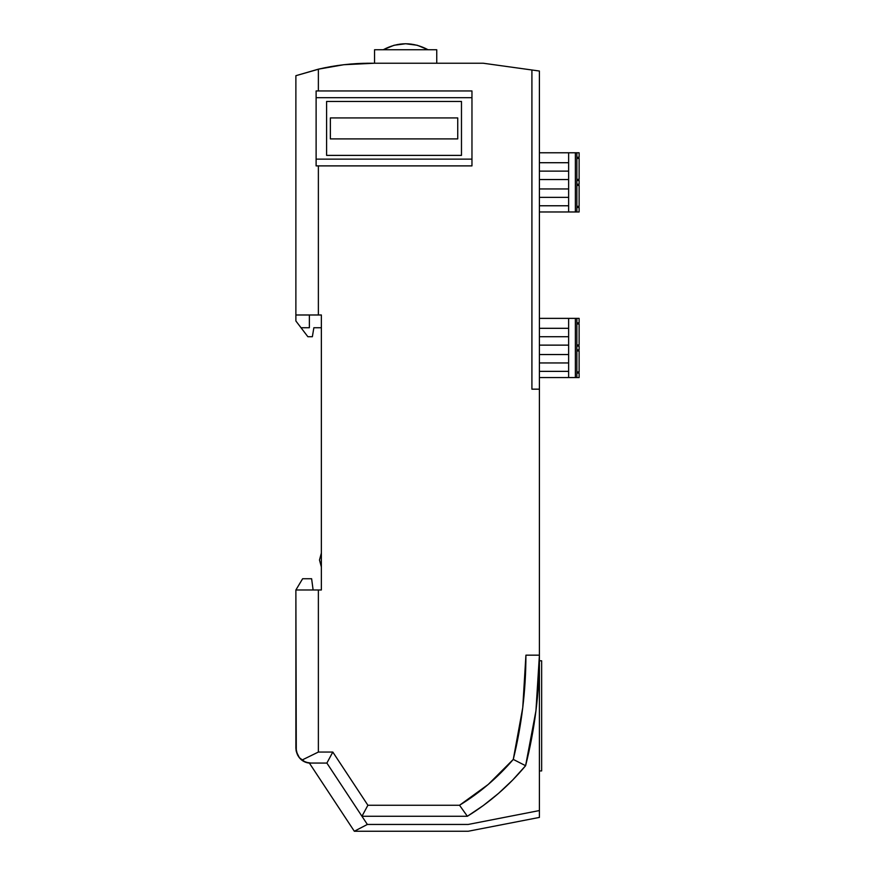 <?xml version="1.0" encoding="UTF-8"?>
<svg xmlns="http://www.w3.org/2000/svg" width="875" height="875" viewBox="0 0 875 875"><rect width="100%" height="100%" fill="white"/><g stroke="black" fill="none" stroke-linecap="round" stroke-linejoin="round"><path stroke-width="1.31" d="M295.947 75.666L318.369 69.169L318.369 90.956L316.116 90.956L471.964 90.956L318.369 90.956L471.964 90.956L471.964 97.694L316.116 97.694L316.116 90.956L316.116 97.694L471.964 97.694L471.964 90.956L471.964 165.889L471.964 159.141L316.116 159.141L316.116 165.889L316.116 90.956L316.116 165.889L471.964 165.889L471.964 159.141L316.116 159.141L316.116 165.889L471.964 165.889L471.964 90.956L316.116 90.956L318.369 90.956L318.369 69.169L343.853 64.717L374.555 63.23L374.555 49.744L374.555 63.23L369.688 63.23L483.208 63.23L369.633 63.23M461.475 101.445L461.475 155.389L461.475 101.445L326.605 101.445L326.605 155.389L326.605 101.445L326.605 155.389L461.475 155.389L461.475 101.445L326.605 101.445M295.881 748.158C296.636 758.658 304.216 762.77 309.367 763.066L310.866 763.066L309.367 763.066L354.331 831.25L468.223 831.25L539.405 817.414L539.405 810.556L468.223 824.447C468.223 833.514 468.223 833.514 468.223 824.447L539.405 810.556C539.405 819.689 539.405 819.689 539.405 810.556L539.405 655.167L525.919 655.167L522.747 707.678L513.275 759.413L488.217 784.459L459.539 805.252L367.894 805.252L332.806 752.052L318.369 752.052L318.369 589.98L321.366 589.98L321.366 314.989L295.881 314.989L295.881 75.698L295.881 314.989L321.366 314.989L321.366 589.98L321.366 587.727L321.366 589.98L295.881 589.98L295.881 748.125M436.745 63.23L471.964 63.23L436.745 63.23L436.745 49.744L428.083 49.744C413.131 41.781 398.18 41.781 383.228 49.744L436.745 49.744L436.745 63.23M310.308 763.055L326.878 763.066L361.955 816.266L326.878 763.066L310.866 763.066L306.163 762.3L301.93 760.102L299.392 757.717L296.286 751.538L295.881 589.98L318.369 589.98L318.369 752.052L301.919 760.102L318.369 752.052L332.806 752.052L326.878 763.066L332.806 752.052L367.894 805.252L459.539 805.252L467.37 816.266L361.955 816.266L367.358 824.447L361.955 816.266L367.894 805.252L361.955 816.266L467.37 816.266C489.519 802.572 508.933 785.717 525.602 765.713L512.63 780.084L498.542 793.363L483.427 805.448L467.37 816.266L483.427 805.448M357.547 829.555L367.358 824.447L468.223 824.447C468.223 833.514 468.223 833.514 468.223 824.447L367.358 824.447L354.331 831.25L367.117 824.578M531.913 69.989L531.913 389.167L539.405 389.167L539.405 71.028L531.913 69.989L531.913 389.167L539.405 389.167L539.405 655.167L539.405 71.028L483.208 63.23L539.405 71.028M318.369 314.989L318.369 165.889L318.369 314.989M319.889 68.819L295.881 75.698L318.369 69.169C335.245 65.22 352.352 63.241 369.688 63.23L366.395 63.252M524.366 767.189L512.63 780.084M539.405 810.556L539.405 655.167L535.938 710.872L525.602 765.713L513.275 759.413C497.766 777.525 479.861 792.794 459.539 805.252L467.37 816.266M513.275 759.413L525.602 765.713C534.778 729.433 539.383 692.584 539.405 655.167L525.919 655.167C525.897 690.43 521.686 725.178 513.275 759.413M304.839 761.797L299.37 757.684M299.392 757.717L297.478 754.808L295.881 748.081M525.919 655.167L539.405 655.167L525.919 655.167M310.045 763.044L310.866 763.066C308.875 763.066 308.875 763.066 310.866 763.066L307.519 762.683M308.47 762.869L304.139 761.469L308.47 762.869M297.773 755.355L296.056 750.367L297.773 755.355M307.869 762.759L304.522 761.655M344.597 64.641L336.339 65.723M374.555 49.744L436.745 49.744M383.228 49.744L394.045 45.27L405.65 43.75L417.266 45.27L428.083 49.744M313.119 589.98L311.62 578.736L302.63 578.736L295.881 589.98L302.63 578.736L311.62 578.736L313.119 589.98M321.366 566.967L319.484 560.011L321.366 553.055L319.484 560.011L321.366 566.967M539.405 660.789L541.647 660.789L541.647 770.93L539.405 770.93L541.647 770.93L541.647 660.789L539.405 660.789M316.116 165.889L471.964 165.889L316.116 165.889M326.605 155.389L461.475 155.389M457.734 117.928L457.734 138.906L330.356 138.906L330.356 117.928L457.734 117.928L457.734 138.906L457.734 117.928L330.356 117.928L330.356 138.906L457.734 138.906L330.356 138.906L330.356 117.928L457.734 117.928L330.356 117.928L330.356 138.906L457.734 138.906L457.734 117.928M312.364 336.722L313.862 327.731L321.366 327.731L321.366 314.989L321.366 327.731L313.862 327.731L312.364 336.722L307.869 336.722L312.364 336.722M301.022 327.731L309.367 327.731L301.022 327.731L295.881 320.983L307.869 336.722L301.022 327.731L309.367 327.731L309.367 314.989L309.367 327.731L301.022 327.731L295.881 320.983L295.881 314.989L295.881 320.983M539.405 171.128L568.63 171.128L568.63 211.969L539.405 211.969L575.367 211.969L568.63 211.969L568.63 197.356L539.405 197.356L568.63 197.356L568.63 171.128L539.405 171.128M568.63 162.717L539.405 162.717L568.63 162.717M568.63 188.945L539.405 188.945L568.63 188.945M579.119 152.775L579.119 157.27L579.119 152.775L576.866 152.775L579.119 152.775M576.866 157.27L579.119 157.27L576.866 157.27M579.119 207.473L579.119 211.969L579.119 207.473L576.866 207.473L579.119 207.473M575.367 152.775C577.303 152.775 577.303 152.775 575.367 152.775L539.405 152.775L576.866 152.775L576.866 211.969L579.119 211.969L575.367 211.969L575.367 152.775L575.367 211.969C577.303 211.969 577.303 211.969 575.367 211.969M568.63 205.767L539.405 205.767L568.63 205.767M568.63 179.539L539.405 179.539L568.63 179.539M568.63 152.775L568.63 171.128L568.63 152.775M579.119 180.491L579.119 184.242L579.119 180.491L576.866 180.491L579.119 180.491M576.866 184.242L579.119 184.242L576.866 184.242M579.119 185.369L576.866 185.369L579.119 185.369L579.119 206.347L576.866 206.347L579.119 206.347L579.119 185.369M579.119 158.386L576.866 158.386L579.119 158.386L579.119 179.375L576.866 179.375L579.119 179.375L579.119 158.386M539.405 336.722L568.63 336.722L568.63 377.562L539.405 377.562L575.367 377.562L568.63 377.562L568.63 362.95L539.405 362.95L568.63 362.95L568.63 336.722L539.405 336.722M568.63 328.311L539.405 328.311L568.63 328.311M568.63 354.539L539.405 354.539L568.63 354.539M579.119 318.369L579.119 322.864L579.119 318.369L576.866 318.369L579.119 318.369M576.866 322.864L579.119 322.864L576.866 322.864M579.119 373.056L579.119 377.562L579.119 373.056L576.866 373.056L579.119 373.056M575.367 318.369C577.303 318.369 577.303 318.369 575.367 318.369L539.405 318.369L576.866 318.369L576.866 377.562L579.119 377.562L575.367 377.562L575.367 318.369L575.367 377.562C577.303 377.562 577.303 377.562 575.367 377.562M568.63 371.361L539.405 371.361L568.63 371.361M568.63 345.133L539.405 345.133L568.63 345.133M568.63 318.369L568.63 336.722L568.63 318.369M579.119 346.084L579.119 349.836L579.119 346.084L576.866 346.084L579.119 346.084M576.866 349.836L579.119 349.836L576.866 349.836M579.119 350.962L576.866 350.962L579.119 350.962L579.119 371.941L576.866 371.941L579.119 371.941L579.119 350.962M579.119 323.98L576.866 323.98L579.119 323.98L579.119 344.958L576.866 344.958L579.119 344.958L579.119 323.98"/></g></svg>

